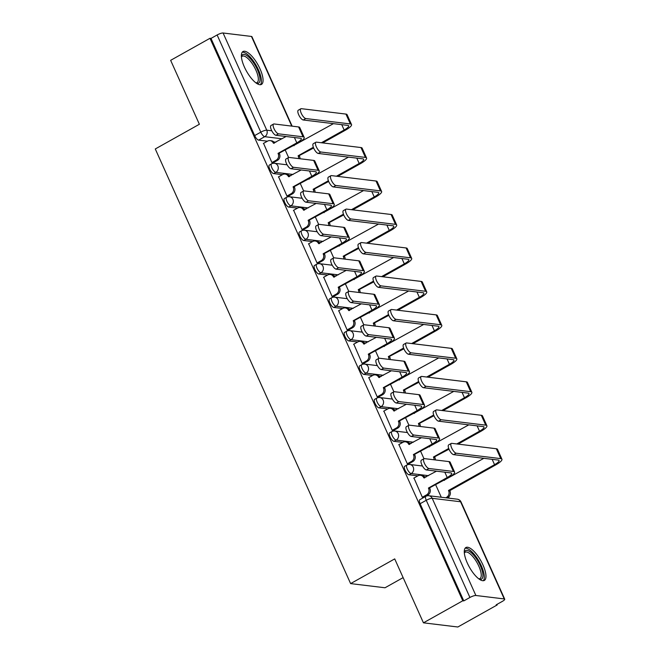 <?xml version="1.0" encoding="UTF-8"?>
<svg xmlns="http://www.w3.org/2000/svg" width="660" height="660" viewBox="0 0 660 660"><rect width="100%" height="100%" fill="white"/><g stroke="black" fill="none" stroke-linecap="round" stroke-linejoin="round"><path stroke-width="0.99" d="M404.712 466.282A4.835 1.683 60.7 0 0 405.075 470.258A4.835 1.683 60.7 0 0 409.01 474.787L411.18 473.566A4.835 1.683 -119.3 0 1 407.245 469.037A4.835 1.683 -119.3 0 1 406.89 465.061L404.712 466.282M389.672 432.811A4.835 1.683 60.7 0 0 390.035 436.788A4.835 1.683 60.7 0 0 393.971 441.326L396.14 440.105A4.835 1.683 -119.3 0 1 392.205 435.567A4.835 1.683 -119.3 0 1 391.85 431.599L389.672 432.811M374.632 399.349A4.835 1.683 60.7 0 0 374.995 403.318A4.835 1.683 60.7 0 0 378.923 407.855L381.1 406.634A4.835 1.683 -119.3 0 1 377.165 402.105A4.835 1.683 -119.3 0 1 376.81 398.128L374.632 399.349M359.593 365.879A4.835 1.683 60.7 0 0 359.947 369.856A4.835 1.683 60.7 0 0 363.883 374.385L366.061 373.172A4.835 1.683 -119.3 0 1 362.125 368.635A4.835 1.683 -119.3 0 1 361.771 364.658L359.593 365.879M344.553 332.417A4.835 1.683 60.7 0 0 344.908 336.385A4.835 1.683 60.7 0 0 348.843 340.923L351.021 339.702A4.835 1.683 -119.3 0 1 347.086 335.173A4.835 1.683 -119.3 0 1 346.731 331.196L344.553 332.417M329.513 298.947A4.835 1.683 60.7 0 0 329.868 302.923A4.835 1.683 60.7 0 0 333.803 307.453L335.981 306.24A4.835 1.683 -119.3 0 1 332.046 301.702A4.835 1.683 -119.3 0 1 331.691 297.726L329.513 298.947M314.474 265.477A4.835 1.683 60.7 0 0 314.828 269.453A4.835 1.683 60.7 0 0 318.763 273.991L320.941 272.77A4.835 1.683 -119.3 0 1 317.006 268.24A4.835 1.683 -119.3 0 1 316.643 264.264L314.474 265.477M299.434 232.015A4.835 1.683 60.7 0 0 299.788 235.991A4.835 1.683 60.7 0 0 303.724 240.52L305.902 239.308A4.835 1.683 -119.3 0 1 301.966 234.77A4.835 1.683 -119.3 0 1 301.603 230.794L299.434 232.015M284.394 198.544A4.835 1.683 60.7 0 0 284.749 202.521A4.835 1.683 60.7 0 0 288.684 207.058L290.854 205.837A4.835 1.683 -119.3 0 1 286.927 201.3A4.835 1.683 -119.3 0 1 286.564 197.332L284.394 198.544M269.354 165.082A4.835 1.683 60.7 0 0 269.709 169.059A4.835 1.683 60.7 0 0 273.644 173.588L275.814 172.367A4.835 1.683 -119.3 0 1 271.887 167.838A4.835 1.683 -119.3 0 1 271.524 163.862L269.354 165.082M260.04 68.921A18.859 6.567 60.7 0 0 242.995 51.521A18.859 6.567 60.7 0 0 244.398 67.023A18.859 6.567 60.7 0 0 261.434 84.422A18.859 6.567 60.7 0 0 260.04 68.921M482.947 564.919A18.859 6.567 60.7 0 0 465.91 547.519A18.859 6.567 60.7 0 0 467.305 563.021A18.859 6.567 60.7 0 0 484.341 580.42A18.859 6.567 60.7 0 0 482.947 564.919M423.439 622.826L394.713 558.896L350.617 583.605L155.281 148.962L199.378 124.261L170.643 60.332L209.987 38.288L462.784 600.781L423.439 622.826L457.842 627L497.186 604.956L496.939 604.411M449.204 498.201L448.643 496.955M403.128 577.624L385.019 587.771L350.617 583.605M497.186 604.956L496.18 604.832L502.309 601.4A4.835 1.122 155.8 0 0 504.718 599.173A4.835 1.122 155.8 0 0 504.257 598.942L475.877 595.493A4.835 1.122 155.8 0 0 469.92 597.473L426.244 500.288A4.835 1.683 -119.3 0 1 425.882 496.312L419.76 499.744A4.835 1.683 -119.3 0 0 420.115 503.72L426.244 500.288A4.835 1.122 155.8 0 1 432.201 498.316L475.877 595.493M462.784 600.781L463.79 600.905L469.92 597.473M275.905 142.222L273.801 141.966M267.432 141.19L258.604 140.126L264.734 136.686A4.835 1.683 -119.3 0 1 260.799 132.157L217.124 34.972A4.835 1.122 -24.2 0 1 223.08 33L251.46 36.44A4.835 1.122 -24.2 0 1 251.922 36.679L292.132 126.159M217.124 34.972L210.994 38.404L209.987 38.288M263.563 143.36L271.945 162.632L273.372 162.657M278.602 176.831L286.984 196.102L288.412 196.119M293.642 210.292L302.024 229.564L303.451 229.589M308.682 243.763L317.064 263.035L318.491 263.051M323.722 277.225L332.104 296.497L333.539 296.522M338.762 310.695L347.143 329.967L348.579 329.983M353.81 344.157L362.183 363.429L363.619 363.454M368.849 377.627L377.223 396.899L378.659 396.916M383.889 411.097L392.263 430.369L393.698 430.386M398.929 444.56L407.311 463.832L408.738 463.856M413.968 478.03L422.35 497.302L423.811 497.475M426.31 476.891L424.207 476.635M417.838 475.86L409.01 474.787M411.262 443.421L409.167 443.165M402.798 442.39L393.971 441.326M396.223 409.951L394.127 409.703M387.758 408.928L378.923 407.855M381.183 376.489L379.087 376.233M372.718 375.457L363.883 374.385M366.143 343.018L364.048 342.763M357.671 341.995L348.843 340.923M351.103 309.557L349.008 309.301M342.631 308.525L333.803 307.453M336.064 276.086L333.968 275.83M327.591 275.063L318.763 273.991M321.024 242.624L318.928 242.368M312.551 241.593L303.724 240.52M305.984 209.154L303.889 208.898M297.512 208.123L288.684 207.058M290.945 175.684L288.841 175.436M282.472 174.661L273.644 173.588M285.31 150.191L288.61 157.525A5.561 1.939 60.7 0 0 289.327 162.698A5.561 1.939 60.7 0 0 293.551 167.302L290.986 168.737A5.561 1.939 -119.3 0 1 286.753 164.142A5.561 1.939 -119.3 0 1 286.052 158.953L288.618 157.517A5.561 1.939 60.7 0 1 289.121 157.435L313.64 160.405L318.079 170.272L293.551 167.302M463.79 600.905L420.115 503.72M210.994 38.404L254.669 135.589A4.835 1.683 60.7 0 0 258.604 140.126M300.358 183.653L303.649 190.987A5.561 1.939 60.7 0 0 304.367 196.168A5.561 1.939 60.7 0 0 308.599 200.764L306.025 202.207A5.561 1.939 -119.3 0 1 301.793 197.612A5.561 1.939 -119.3 0 1 301.092 192.423L303.658 190.979A5.561 1.939 60.7 0 1 304.161 190.897L328.68 193.875L333.118 203.742L308.599 200.764M315.397 217.124L318.689 224.458A5.561 1.939 60.7 0 0 319.407 229.639A5.561 1.939 60.7 0 0 323.639 234.234L321.065 235.678A5.561 1.939 -119.3 0 1 316.833 231.074A5.561 1.939 -119.3 0 1 316.132 225.893L318.697 224.45A5.561 1.939 60.7 0 1 319.201 224.367L343.72 227.337L348.158 237.204L323.639 234.234M330.437 250.585L333.729 257.92M345.477 284.056L348.769 291.39A5.561 1.939 60.7 0 0 349.486 296.571A5.561 1.939 60.7 0 0 353.719 301.166L351.145 302.61A5.561 1.939 -119.3 0 1 346.912 298.007A5.561 1.939 -119.3 0 1 346.211 292.825L348.785 291.382A5.561 1.939 60.7 0 1 349.28 291.299L373.799 294.269L378.238 304.144L353.719 301.166M360.517 317.526L363.808 324.852A5.561 1.939 60.7 0 0 364.526 330.033A5.561 1.939 60.7 0 0 368.758 334.637L366.185 336.072A5.561 1.939 -119.3 0 1 361.96 331.477A5.561 1.939 -119.3 0 1 361.251 326.287L363.825 324.852A5.561 1.939 60.7 0 1 364.32 324.769L388.839 327.739L393.277 337.606L368.758 334.637M375.557 350.988L378.848 358.322M390.596 384.458L393.896 391.784A5.561 1.939 60.7 0 0 394.606 396.965A5.561 1.939 60.7 0 0 398.838 401.569L396.272 403.004A5.561 1.939 -119.3 0 1 392.04 398.409A5.561 1.939 -119.3 0 1 391.33 393.22L393.904 391.784A5.561 1.939 60.7 0 1 394.408 391.702L418.927 394.672L423.357 404.539L398.838 401.569M405.636 417.92L408.936 425.255A5.561 1.939 60.7 0 0 409.645 430.435A5.561 1.939 60.7 0 0 413.878 435.031L411.312 436.474A5.561 1.939 -119.3 0 1 407.08 431.879A5.561 1.939 -119.3 0 1 406.37 426.69L408.944 425.246A5.561 1.939 60.7 0 1 409.447 425.164L433.966 428.142L438.397 438.009L413.878 435.031M420.676 451.39L423.976 458.725M435.715 484.853L441.284 497.244M271.92 162.583L276.144 160.215A4.835 4.389 -83.1 0 0 278.173 153.706L298.114 143.014A12.21 2.821 155.8 0 0 304.186 137.395L299.747 127.529A12.21 2.821 155.8 0 0 298.6 126.943L274.082 123.964A5.561 1.939 60.7 0 0 273.578 124.047A5.561 1.939 60.7 0 0 274.288 129.236A5.561 1.939 60.7 0 0 278.512 133.832L275.946 135.275A5.561 1.939 -119.3 0 1 271.714 130.672A5.561 1.939 -119.3 0 1 271.012 125.491L273.578 124.047M286.102 136.505L273.446 143.195A4.835 4.389 -83.1 0 0 270.072 140.605A4.835 4.389 -83.1 0 0 267.564 141.116L263.34 143.484M270.072 140.605L271.384 140.77A4.835 4.389 96.9 0 1 274.56 142.972M279.328 153.541L279.477 153.862A4.835 4.389 96.9 0 1 277.447 160.372L273.149 162.781M275.946 135.275L300.465 138.245A9.067 2.095 -24.2 0 1 301.323 138.682A9.067 2.095 -24.2 0 1 296.81 142.857L278.025 153.384M304.186 137.395A12.21 2.821 155.8 0 0 303.031 136.81L278.512 133.832M322.707 142.906L345.452 130.16A12.21 2.821 155.8 0 0 351.524 124.542L347.094 114.675A12.21 2.821 155.8 0 0 345.939 114.081L301.364 108.677A5.561 1.939 60.7 0 0 300.861 108.76A5.561 1.939 60.7 0 0 301.57 113.949A5.561 1.939 60.7 0 0 305.803 118.544L303.229 119.988A5.561 1.939 -119.3 0 1 298.996 115.385A5.561 1.939 -119.3 0 1 298.295 110.204L300.861 108.76M333.44 123.651L293.502 145.629A4.835 4.389 -83.1 0 0 293.494 145.604L294.096 145.695M298.666 158.59A4.835 4.389 -83.1 0 0 298.229 156.139L313.64 147.988M303.229 119.988L347.803 125.392A9.067 2.095 -24.2 0 1 348.661 125.829A9.067 2.095 -24.2 0 1 344.149 130.004L321.403 142.75M313.351 147.262L298.081 155.818M299.392 155.975L299.533 156.296A4.835 4.389 96.9 0 1 299.97 158.746M351.524 124.542A12.21 2.821 155.8 0 0 350.377 123.956L305.803 118.544M301.141 169.975L288.486 176.657A4.835 4.389 -83.1 0 0 285.12 174.075A4.835 4.389 -83.1 0 0 282.604 174.587L278.38 176.954M285.12 174.075L286.423 174.232A4.835 4.389 96.9 0 1 289.6 176.443M286.96 196.045L291.184 193.677A4.835 4.389 -83.1 0 0 293.213 187.168L313.153 176.484A12.21 2.821 155.8 0 0 319.225 170.866A12.21 2.821 155.8 0 0 318.079 170.272M294.368 187.011L294.517 187.333A4.835 4.389 96.9 0 1 292.487 193.834L288.189 196.243M290.986 168.737L315.505 171.715A9.067 2.095 -24.2 0 1 316.363 172.153A9.067 2.095 -24.2 0 1 311.85 176.327L293.065 186.846M319.225 170.866L314.787 160.999A12.21 2.821 155.8 0 0 313.64 160.405M316.181 203.437L303.526 210.127A4.835 4.389 -83.1 0 0 300.16 207.545A4.835 4.389 -83.1 0 0 297.643 208.048L293.42 210.416M300.16 207.545L301.463 207.702A4.835 4.389 96.9 0 1 304.639 209.905M302 229.515L306.224 227.147A4.835 4.389 -83.1 0 0 308.253 220.638L328.193 209.946A12.21 2.821 155.8 0 0 334.265 204.328A12.21 2.821 155.8 0 0 333.118 203.742M309.416 220.473L309.557 220.795A4.835 4.389 96.9 0 1 307.527 227.304L303.229 229.713M306.025 202.207L330.545 205.177A9.067 2.095 -24.2 0 1 331.402 205.623A9.067 2.095 -24.2 0 1 326.89 209.789L308.113 220.316M334.265 204.328L329.835 194.461A12.21 2.821 155.8 0 0 328.68 193.875M241.395 56.628A16.319 5.676 -119.3 0 1 248.383 56.727A16.319 5.676 -119.3 0 1 259.124 74.25A16.319 5.676 -119.3 0 1 256.245 83.127M255.857 82.838A15.106 5.255 60.7 0 0 257.029 82.591A15.106 5.255 60.7 0 0 256.682 71.998A15.106 5.255 60.7 0 0 247.558 58.179A15.106 5.255 60.7 0 0 242.261 56.232A15.106 5.255 60.7 0 0 241.436 57.106M260.387 84.727A18.736 6.518 60.7 0 0 258.976 71.115A18.736 6.518 60.7 0 0 248.053 54.928A18.736 6.518 60.7 0 0 242.195 52.255M464.31 552.618A16.319 5.676 -119.3 0 1 471.289 552.725A16.319 5.676 -119.3 0 1 482.031 570.248A16.319 5.676 -119.3 0 1 479.152 579.117M478.764 578.828A15.106 5.255 60.7 0 0 479.944 578.589A15.106 5.255 60.7 0 0 479.589 567.996A15.106 5.255 60.7 0 0 470.473 554.177A15.106 5.255 60.7 0 0 465.168 552.222A15.106 5.255 60.7 0 0 464.351 553.096M483.302 580.717A18.736 6.518 60.7 0 0 481.882 567.105A18.736 6.518 60.7 0 0 470.959 550.927A18.736 6.518 60.7 0 0 465.102 548.245M337.747 176.377L360.5 163.63A12.21 2.821 155.8 0 0 366.564 158.012L362.134 148.137A12.21 2.821 155.8 0 0 360.979 147.551L316.404 142.148A5.561 1.939 60.7 0 0 315.901 142.23A5.561 1.939 60.7 0 0 316.61 147.411A5.561 1.939 60.7 0 0 320.842 152.014L318.268 153.45A5.561 1.939 -119.3 0 1 314.036 148.855A5.561 1.939 -119.3 0 1 313.335 143.665L315.901 142.23M348.48 157.121L308.542 179.091A4.835 4.389 -83.1 0 0 308.534 179.075M313.706 192.06A4.835 4.389 -83.1 0 0 313.269 189.601L328.68 181.459M318.268 153.45L362.843 158.862A9.067 2.095 -24.2 0 1 363.701 159.299A9.067 2.095 -24.2 0 1 359.197 163.474L336.443 176.22M328.391 180.733L313.129 189.28M314.432 189.436L314.572 189.758A4.835 4.389 96.9 0 1 315.01 192.217M366.564 158.012A12.21 2.821 155.8 0 0 365.417 157.418L320.842 152.014M352.786 209.839L375.54 197.093A12.21 2.821 155.8 0 0 381.612 191.474L377.173 181.607A12.21 2.821 155.8 0 0 376.018 181.021L331.444 175.609A5.561 1.939 60.7 0 0 330.949 175.692A5.561 1.939 60.7 0 0 331.65 180.881A5.561 1.939 60.7 0 0 335.882 185.476L333.308 186.92A5.561 1.939 -119.3 0 1 329.076 182.325A5.561 1.939 -119.3 0 1 328.375 177.136L330.949 175.692M363.52 190.583L323.59 212.561A4.835 4.389 -83.1 0 0 323.573 212.536M328.746 225.522A4.835 4.389 -83.1 0 0 328.309 223.072L343.72 214.921M333.308 186.92L377.883 192.324A9.067 2.095 -24.2 0 1 378.741 192.761A9.067 2.095 -24.2 0 1 374.236 196.936L351.483 209.682M343.431 214.195L328.168 222.75M329.472 222.907L329.612 223.228A4.835 4.389 96.9 0 1 330.049 225.679M381.612 191.474A12.21 2.821 155.8 0 0 380.457 190.888L335.882 185.476M331.221 236.907L318.574 243.589A4.835 4.389 -83.1 0 0 315.2 241.007A4.835 4.389 -83.1 0 0 312.683 241.519L308.459 243.886M315.2 241.007L316.503 241.164A4.835 4.389 96.9 0 1 319.679 243.375M317.039 262.977L321.272 260.609A4.835 4.389 -83.1 0 0 323.293 254.108L343.233 243.416A12.21 2.821 155.8 0 0 349.305 237.798A12.21 2.821 155.8 0 0 348.158 237.204M324.456 253.943L324.596 254.265A4.835 4.389 96.9 0 1 322.575 260.766L318.268 263.175M321.065 235.678L345.584 238.648A9.067 2.095 -24.2 0 1 346.442 239.085A9.067 2.095 -24.2 0 1 341.929 243.26L323.152 253.786M349.305 237.798L344.875 227.931A12.21 2.821 155.8 0 0 343.72 227.337M332.079 296.447L336.311 294.079A4.835 4.389 -83.1 0 0 338.332 287.57L358.273 276.887A12.21 2.821 155.8 0 0 364.345 271.268L359.914 261.393A12.21 2.821 155.8 0 0 358.76 260.807L334.24 257.829A5.561 1.939 60.7 0 0 333.745 257.92A5.561 1.939 60.7 0 0 334.447 263.101A5.561 1.939 60.7 0 0 338.679 267.704L336.105 269.14A5.561 1.939 -119.3 0 1 331.873 264.545A5.561 1.939 -119.3 0 1 331.171 259.355L333.745 257.92M346.261 270.369L333.613 277.06A4.835 4.389 -83.1 0 0 330.239 274.477A4.835 4.389 -83.1 0 0 327.731 274.981L323.499 277.357M330.239 274.477L331.543 274.634A4.835 4.389 96.9 0 1 334.727 276.837M339.496 287.405L339.636 287.727A4.835 4.389 96.9 0 1 337.615 294.236L333.308 296.645M336.105 269.14L360.624 272.118A9.067 2.095 -24.2 0 1 361.482 272.555A9.067 2.095 -24.2 0 1 356.969 276.721L338.192 287.248M364.345 271.268A12.21 2.821 155.8 0 0 363.198 270.674L338.679 267.704M361.3 303.839L348.653 310.53A4.835 4.389 -83.1 0 0 345.279 307.939A4.835 4.389 -83.1 0 0 342.771 308.451L338.539 310.819M345.279 307.939L346.582 308.096A4.835 4.389 96.9 0 1 349.767 310.307M347.119 329.909L351.351 327.541A4.835 4.389 -83.1 0 0 353.372 321.04L373.321 310.349A12.21 2.821 155.8 0 0 379.385 304.73A12.21 2.821 155.8 0 0 378.238 304.144M354.536 320.875L354.676 321.197A4.835 4.389 96.9 0 1 352.654 327.707L348.348 330.115M351.145 302.61L375.664 305.58A9.067 2.095 -24.2 0 1 376.522 306.017A9.067 2.095 -24.2 0 1 372.017 310.192L353.232 320.719M379.385 304.73L374.954 294.863A12.21 2.821 155.8 0 0 373.799 294.269M367.826 243.309L390.58 230.563A12.21 2.821 155.8 0 0 396.652 224.945L392.213 215.077A12.21 2.821 155.8 0 0 391.066 214.483L346.483 209.08A5.561 1.939 60.7 0 0 345.988 209.162A5.561 1.939 60.7 0 0 346.69 214.351A5.561 1.939 60.7 0 0 350.922 218.947L348.348 220.382A5.561 1.939 -119.3 0 1 344.124 215.787A5.561 1.939 -119.3 0 1 343.414 210.598L345.988 209.162M378.568 224.053L338.629 246.023A4.835 4.389 -83.1 0 0 338.621 246.007L339.215 246.097M343.786 258.992A4.835 4.389 -83.1 0 0 343.349 256.534L358.76 248.391M348.348 220.382L392.931 225.794A9.067 2.095 -24.2 0 1 393.781 226.232A9.067 2.095 -24.2 0 1 389.276 230.406L366.523 243.152M358.471 247.665L343.208 256.212M344.512 256.377L344.652 256.699A4.835 4.389 96.9 0 1 345.089 259.149M396.652 224.945A12.21 2.821 155.8 0 0 395.497 224.35L350.922 218.947M382.866 276.779L405.62 264.025A12.21 2.821 155.8 0 0 411.691 258.406L407.253 248.539A12.21 2.821 155.8 0 0 406.106 247.954L361.523 242.542A5.561 1.939 60.7 0 0 361.028 242.624A5.561 1.939 60.7 0 0 361.729 247.813A5.561 1.939 60.7 0 0 365.962 252.409L363.388 253.852A5.561 1.939 -119.3 0 1 359.164 249.257A5.561 1.939 -119.3 0 1 358.454 244.068L361.028 242.624M393.608 257.515L353.669 279.493A4.835 4.389 -83.1 0 0 353.661 279.469M358.825 292.454A4.835 4.389 -83.1 0 0 358.388 290.004L373.799 281.853M363.388 253.852L407.971 259.256A9.067 2.095 -24.2 0 1 408.82 259.693A9.067 2.095 -24.2 0 1 404.316 263.868L381.562 276.614M373.51 281.127L358.248 289.682M359.551 289.839L359.692 290.161A4.835 4.389 96.9 0 1 360.129 292.611M411.691 258.406A12.21 2.821 155.8 0 0 410.536 257.821L365.962 252.409M397.906 310.241L420.659 297.495A12.21 2.821 155.8 0 0 426.731 291.877L422.293 282.01A12.21 2.821 155.8 0 0 421.146 281.416L376.563 276.012A5.561 1.939 60.7 0 0 376.068 276.094A5.561 1.939 60.7 0 0 376.769 281.284A5.561 1.939 60.7 0 0 381.001 285.879L378.436 287.323A5.561 1.939 -119.3 0 1 374.203 282.719A5.561 1.939 -119.3 0 1 373.494 277.538L376.068 276.094M408.647 290.986L368.709 312.955A4.835 4.389 -83.1 0 0 368.701 312.939M373.865 325.924A4.835 4.389 -83.1 0 0 373.428 323.474L388.839 315.323M378.436 287.323L423.01 292.726A9.067 2.095 -24.2 0 1 423.86 293.164A9.067 2.095 -24.2 0 1 419.356 297.338L396.602 310.084M388.55 314.597L373.288 323.152M374.591 323.309L374.74 323.631A4.835 4.389 96.9 0 1 375.169 326.081M426.731 291.877A12.21 2.821 155.8 0 0 425.576 291.283L381.001 285.879M376.34 337.31L363.693 343.992A4.835 4.389 -83.1 0 0 360.319 341.41A4.835 4.389 -83.1 0 0 357.811 341.921L353.578 344.289M360.319 341.41L361.622 341.566A4.835 4.389 96.9 0 1 364.807 343.769M362.159 363.379L366.391 361.012A4.835 4.389 -83.1 0 0 368.412 354.502L388.361 343.819A12.21 2.821 155.8 0 0 394.433 338.2A12.21 2.821 155.8 0 0 393.277 337.606M369.575 354.337L369.715 354.659A4.835 4.389 96.9 0 1 367.694 361.168L363.396 363.577M366.185 336.072L390.703 339.05A9.067 2.095 -24.2 0 1 391.561 339.487A9.067 2.095 -24.2 0 1 387.057 343.662L368.272 354.181M394.433 338.2L389.994 328.334A12.21 2.821 155.8 0 0 388.839 327.739M412.945 343.712L435.699 330.965A12.21 2.821 155.8 0 0 441.771 325.339L437.332 315.472A12.21 2.821 155.8 0 0 436.186 314.886L391.611 309.474A5.561 1.939 60.7 0 0 391.108 309.565A5.561 1.939 60.7 0 0 391.809 314.746A5.561 1.939 60.7 0 0 396.041 319.349L393.475 320.785A5.561 1.939 -119.3 0 1 389.243 316.189A5.561 1.939 -119.3 0 1 388.534 311L391.108 309.565M423.687 324.448L383.749 346.426A4.835 4.389 -83.1 0 0 383.74 346.401L384.343 346.5M388.905 359.387A4.835 4.389 -83.1 0 0 388.476 356.936L403.879 348.793M393.475 320.785L438.05 326.197A9.067 2.095 -24.2 0 1 438.9 326.634A9.067 2.095 -24.2 0 1 434.395 330.8L411.642 343.546M403.59 348.059L388.327 356.614M389.631 356.771L389.779 357.093A4.835 4.389 96.9 0 1 390.209 359.551M441.771 325.339A12.21 2.821 155.8 0 0 440.616 324.753L396.041 319.349M377.198 396.85L381.43 394.474A4.835 4.389 -83.1 0 0 383.46 387.973L403.4 377.281A12.21 2.821 155.8 0 0 409.472 371.662L405.034 361.796A12.21 2.821 155.8 0 0 403.887 361.21L379.36 358.231A5.561 1.939 60.7 0 0 378.865 358.314A5.561 1.939 60.7 0 0 379.566 363.503A5.561 1.939 60.7 0 0 383.798 368.099L381.224 369.542A5.561 1.939 -119.3 0 1 377 364.939A5.561 1.939 -119.3 0 1 376.291 359.758L378.865 358.314M391.388 370.772L378.733 377.462A4.835 4.389 -83.1 0 0 375.358 374.872A4.835 4.389 -83.1 0 0 372.85 375.383L368.618 377.751M375.358 374.872L376.662 375.037A4.835 4.389 96.9 0 1 379.846 377.239M384.615 387.808L384.763 388.129A4.835 4.389 96.9 0 1 382.734 394.639L378.436 397.048M381.224 369.542L405.751 372.512A9.067 2.095 -24.2 0 1 406.601 372.95A9.067 2.095 -24.2 0 1 402.097 377.124L383.311 387.651M409.472 371.662A12.21 2.821 155.8 0 0 408.317 371.077L383.798 368.099M427.993 377.173L450.739 364.427A12.21 2.821 155.8 0 0 456.811 358.809L452.372 348.942A12.21 2.821 155.8 0 0 451.226 348.348L406.651 342.944A5.561 1.939 60.7 0 0 406.147 343.027A5.561 1.939 60.7 0 0 406.849 348.216A5.561 1.939 60.7 0 0 411.081 352.811L408.515 354.255A5.561 1.939 -119.3 0 1 404.283 349.651A5.561 1.939 -119.3 0 1 403.573 344.471L406.147 343.027M438.727 357.918L398.788 379.896A4.835 4.389 -83.1 0 0 398.78 379.871M403.945 392.857A4.835 4.389 -83.1 0 0 403.516 390.406L418.918 382.255M408.515 354.255L453.09 359.659A9.067 2.095 -24.2 0 1 453.948 360.096A9.067 2.095 -24.2 0 1 449.435 364.27L426.69 377.017M418.638 381.529L403.367 390.085M404.671 390.241L404.819 390.563A4.835 4.389 96.9 0 1 405.248 393.013M456.811 358.809A12.21 2.821 155.8 0 0 455.656 358.223L411.081 352.811M406.428 404.242L393.772 410.924A4.835 4.389 -83.1 0 0 390.398 408.342A4.835 4.389 -83.1 0 0 387.89 408.853L383.658 411.221M390.398 408.342L391.702 408.499A4.835 4.389 96.9 0 1 394.886 410.701M392.246 430.312L396.47 427.944A4.835 4.389 -83.1 0 0 398.5 421.435L418.44 410.751A12.21 2.821 155.8 0 0 424.512 405.133A12.21 2.821 155.8 0 0 423.357 404.539M399.655 421.278L399.803 421.6A4.835 4.389 96.9 0 1 397.774 428.101L393.475 430.51M396.272 403.004L420.791 405.983A9.067 2.095 -24.2 0 1 421.641 406.42A9.067 2.095 -24.2 0 1 417.136 410.594L398.351 421.113M424.512 405.133L420.073 395.266A12.21 2.821 155.8 0 0 418.927 394.672M443.033 410.644L465.779 397.897A12.21 2.821 155.8 0 0 471.851 392.279L467.42 382.404A12.21 2.821 155.8 0 0 466.265 381.818L421.69 376.414A5.561 1.939 60.7 0 0 421.187 376.497A5.561 1.939 60.7 0 0 421.897 381.678A5.561 1.939 60.7 0 0 426.121 386.281L423.555 387.717A5.561 1.939 -119.3 0 1 419.323 383.122A5.561 1.939 -119.3 0 1 418.621 377.933L421.187 376.497M453.766 391.38L413.828 413.358A4.835 4.389 -83.1 0 0 413.82 413.341M418.984 426.327A4.835 4.389 -83.1 0 0 418.555 423.868L433.958 415.726M423.555 387.717L468.13 393.129A9.067 2.095 -24.2 0 1 468.988 393.566A9.067 2.095 -24.2 0 1 464.475 397.733L441.73 410.487M433.678 414.991L418.407 423.547M419.71 423.704L419.859 424.025A4.835 4.389 96.9 0 1 420.288 426.484M471.851 392.279A12.21 2.821 155.8 0 0 470.704 391.685L426.121 386.281M421.468 437.704L408.812 444.394A4.835 4.389 -83.1 0 0 405.438 441.812A4.835 4.389 -83.1 0 0 402.93 442.315L398.706 444.683M405.438 441.812L406.741 441.969A4.835 4.389 96.9 0 1 409.926 444.172M407.286 463.782L411.51 461.414A4.835 4.389 -83.1 0 0 413.539 454.905L433.48 444.213A12.21 2.821 155.8 0 0 439.552 438.595A12.21 2.821 155.8 0 0 438.397 438.009M414.695 454.74L414.843 455.062A4.835 4.389 96.9 0 1 412.813 461.571L408.515 463.98M411.312 436.474L435.831 439.444A9.067 2.095 -24.2 0 1 436.681 439.89A9.067 2.095 -24.2 0 1 432.176 444.056L413.391 454.583M439.552 438.595L435.113 428.728A12.21 2.821 155.8 0 0 433.966 428.142M458.073 444.106L480.818 431.359A12.21 2.821 155.8 0 0 486.89 425.741L482.46 415.874A12.21 2.821 155.8 0 0 481.305 415.28L436.73 409.876A5.561 1.939 60.7 0 0 436.227 409.959A5.561 1.939 60.7 0 0 436.936 415.148A5.561 1.939 60.7 0 0 441.16 419.743L438.595 421.187A5.561 1.939 -119.3 0 1 434.362 416.584A5.561 1.939 -119.3 0 1 433.661 411.403L436.227 409.959M468.806 424.85L428.868 446.828A4.835 4.389 -83.1 0 0 428.86 446.803L429.462 446.894M434.024 459.789A4.835 4.389 -83.1 0 0 433.595 457.339L448.998 449.188M438.595 421.187L483.169 426.591A9.067 2.095 -24.2 0 1 484.028 427.028A9.067 2.095 -24.2 0 1 479.515 431.203L456.769 443.949M448.717 448.462L433.447 457.017M434.75 457.174L434.899 457.495A4.835 4.389 96.9 0 1 435.328 459.946M486.89 425.741A12.21 2.821 155.8 0 0 485.743 425.156L441.16 419.743M422.326 497.244L426.55 494.876A4.835 4.389 -83.1 0 0 428.579 488.375L448.519 477.683A12.21 2.821 155.8 0 0 454.591 472.065L450.153 462.198A12.21 2.821 155.8 0 0 449.006 461.604L424.487 458.634A5.561 1.939 60.7 0 0 423.984 458.716A5.561 1.939 60.7 0 0 424.693 463.906A5.561 1.939 60.7 0 0 428.917 468.501L426.352 469.945A5.561 1.939 -119.3 0 1 422.12 465.341A5.561 1.939 -119.3 0 1 421.418 460.152L423.984 458.716M436.507 471.174L423.852 477.856A4.835 4.389 -83.1 0 0 420.478 475.274A4.835 4.389 -83.1 0 0 417.97 475.786L413.746 478.154M420.478 475.274L421.781 475.431A4.835 4.389 96.9 0 1 424.966 477.642M429.734 488.21L429.883 488.532A4.835 4.389 96.9 0 1 427.853 495.033L423.555 497.442M426.352 469.945L450.871 472.915A9.067 2.095 -24.2 0 1 451.72 473.352A9.067 2.095 -24.2 0 1 447.216 477.526L428.431 488.053M454.591 472.065A12.21 2.821 155.8 0 0 453.436 471.471L428.917 468.501M445.764 497.788L446.606 497.31A4.835 4.389 -83.1 0 0 448.635 490.801L449.79 490.644L495.858 464.83A12.21 2.821 155.8 0 0 501.93 459.212L497.5 449.344A12.21 2.821 155.8 0 0 496.345 448.751L451.77 443.347A5.561 1.939 60.7 0 0 451.267 443.429A5.561 1.939 60.7 0 0 451.976 448.61A5.561 1.939 60.7 0 0 456.209 453.214L453.635 454.649A5.561 1.939 -119.3 0 1 449.402 450.054A5.561 1.939 -119.3 0 1 448.701 444.865L451.267 443.429M483.846 458.32L443.908 480.29A4.835 4.389 -83.1 0 0 443.899 480.274L444.502 480.364M453.635 454.649L498.209 460.061A9.067 2.095 -24.2 0 1 499.067 460.498A9.067 2.095 -24.2 0 1 494.555 464.673L448.486 490.479M449.79 490.644L449.938 490.966A4.835 4.389 96.9 0 1 447.909 497.467L446.606 497.31M447.067 497.945L447.909 497.467M501.93 459.212A12.21 2.821 155.8 0 0 500.783 458.617L456.209 453.214M504.257 598.942L460.581 501.757L432.201 498.316A4.835 4.389 -83.1 0 0 428.827 495.734A4.835 4.835 0 0 0 425.882 496.312M282.034 138.79L264.734 136.686A4.835 4.389 96.9 0 0 266.755 130.185L271.772 130.787M291.761 126.11L251.46 36.44M223.08 33L266.755 130.185A4.835 1.122 155.8 0 0 260.799 132.157L254.669 135.589M428.48 475.67L411.18 473.566A4.835 4.389 -83.1 0 0 413.209 467.065A4.835 4.389 96.9 0 0 409.835 464.483A4.835 4.835 0 0 0 406.89 465.061M413.44 442.2L396.14 440.105A4.835 4.389 -83.1 0 0 398.17 433.595A4.835 4.389 96.9 0 0 394.796 431.013A4.835 4.835 0 0 0 391.85 431.599M398.401 408.738L381.1 406.634A4.835 4.389 -83.1 0 0 383.13 400.133A4.835 4.389 96.9 0 0 379.756 397.543A4.835 4.835 0 0 0 376.81 398.128M383.361 375.268L366.061 373.172A4.835 4.389 -83.1 0 0 368.09 366.663A4.835 4.389 96.9 0 0 364.716 364.081A4.835 4.835 0 0 0 361.771 364.658M368.321 341.806L351.021 339.702A4.835 4.389 -83.1 0 0 353.042 333.201A4.835 4.389 96.9 0 0 349.676 330.611A4.835 4.835 0 0 0 346.731 331.196M353.281 308.335L335.981 306.24A4.835 4.389 -83.1 0 0 338.002 299.731A4.835 4.389 96.9 0 0 334.637 297.149A4.835 4.835 0 0 0 331.691 297.726M338.242 274.865L320.941 272.77A4.835 4.389 -83.1 0 0 322.963 266.26A4.835 4.389 96.9 0 0 319.597 263.678A4.835 4.835 0 0 0 316.643 264.264M323.202 241.403L305.902 239.308A4.835 4.389 -83.1 0 0 307.923 232.798A4.835 4.389 96.9 0 0 304.549 230.216A4.835 4.835 0 0 0 301.603 230.794M308.154 207.933L290.854 205.837A4.835 4.389 -83.1 0 0 292.883 199.328A4.835 4.389 96.9 0 0 289.509 196.746A4.835 4.835 0 0 0 286.564 197.332M293.114 174.471L275.814 172.367A4.835 4.389 -83.1 0 0 277.843 165.866A4.835 4.389 96.9 0 0 274.469 163.284A4.835 4.835 0 0 0 271.524 163.862M457.215 499.174A4.835 4.389 -83.1 0 1 460.581 501.757A4.835 1.122 -24.2 0 1 461.043 501.988A4.835 4.835 0 0 0 457.215 499.174L428.827 495.734M273.446 143.195L274.04 143.261M294.409 137.511L296.81 142.857M276.144 160.215L277.447 160.372M278.173 153.706L279.477 153.862M298.6 126.943L303.031 136.81M344.149 130.004L341.748 124.657M299.533 156.296L298.229 156.139M350.377 123.956L345.939 114.081M288.486 176.657L289.08 176.731M309.449 170.981L311.85 176.327M291.184 193.677L292.487 193.834M293.213 187.168L294.517 187.333M303.526 210.127L304.12 210.202M324.489 204.443L326.89 209.789M306.224 227.147L307.527 227.304M308.253 220.638L309.557 220.795M309.136 179.165L308.542 179.091M359.197 163.474L356.788 158.128M314.572 189.758L313.269 189.601M365.417 157.418L360.979 147.551M324.175 212.627L323.59 212.561M374.236 196.936L371.827 191.59M329.612 223.228L328.309 223.072M380.457 190.888L376.018 181.021M318.574 243.589L319.159 243.664M339.529 237.913L341.929 243.26M321.272 260.609L322.575 260.766M323.293 254.108L324.596 254.265M333.613 277.06L334.199 277.134M354.568 271.384L356.969 276.721M336.311 294.079L337.615 294.236M338.332 287.57L339.636 287.727M358.76 260.807L363.198 270.674M348.653 310.53L349.239 310.596M369.608 304.846L372.017 310.192M351.351 327.541L352.654 327.707M353.372 321.04L354.676 321.197M389.276 230.406L386.875 225.06M344.652 256.699L343.349 256.534M395.497 224.35L391.066 214.483M354.255 279.568L353.669 279.493M404.316 263.868L401.915 258.522M359.692 290.161L358.388 290.004M410.536 257.821L406.106 247.954M369.295 313.03L368.709 312.955M419.356 297.338L416.955 291.992M374.74 323.631L373.428 323.474M425.576 291.283L421.146 281.416M363.693 343.992L364.279 344.066M384.648 338.316L387.057 343.662M366.391 361.012L367.694 361.168M368.412 354.502L369.715 354.659M434.395 330.8L431.995 325.454M389.779 357.093L388.476 356.936M440.616 324.753L436.186 314.886M378.733 377.462L379.327 377.528M399.696 371.778L402.097 377.124M381.43 394.474L382.734 394.639M383.46 387.973L384.763 388.129M403.887 361.21L408.317 371.077M399.382 379.962L398.788 379.896M449.435 364.27L447.034 358.924M404.819 390.563L403.516 390.406M455.656 358.223L451.226 348.348M393.772 410.924L394.366 410.998M414.736 405.248L417.136 410.594M396.47 427.944L397.774 428.101M398.5 421.435L399.803 421.6M414.422 413.432L413.828 413.358M464.475 397.733L462.074 392.395M419.859 424.025L418.555 423.868M470.704 391.685L466.265 381.818M408.812 444.394L409.406 444.46M429.776 438.71L432.176 444.056M411.51 461.414L412.813 461.571M413.539 454.905L414.843 455.062M479.515 431.203L477.114 425.857M434.899 457.495L433.595 457.339M485.743 425.156L481.305 415.28M423.852 477.856L424.446 477.931M444.815 472.18L447.216 477.526M426.55 494.876L427.853 495.033M428.579 488.375L429.883 488.532M449.006 461.604L453.436 471.471M494.555 464.673L492.154 459.327M449.938 490.966L448.635 490.801M500.783 458.617L496.345 448.751M274.469 163.284L287.116 164.81M289.509 196.746L302.156 198.28M304.549 230.216L317.196 231.751M319.597 263.678L332.236 265.213M334.637 297.149L347.275 298.683M349.676 330.611L362.315 332.145M364.716 364.081L377.355 365.615M379.756 397.543L392.395 399.077M394.796 431.013L407.435 432.547M409.835 464.483L422.474 466.01M504.718 599.173L461.043 501.988"/></g></svg>
